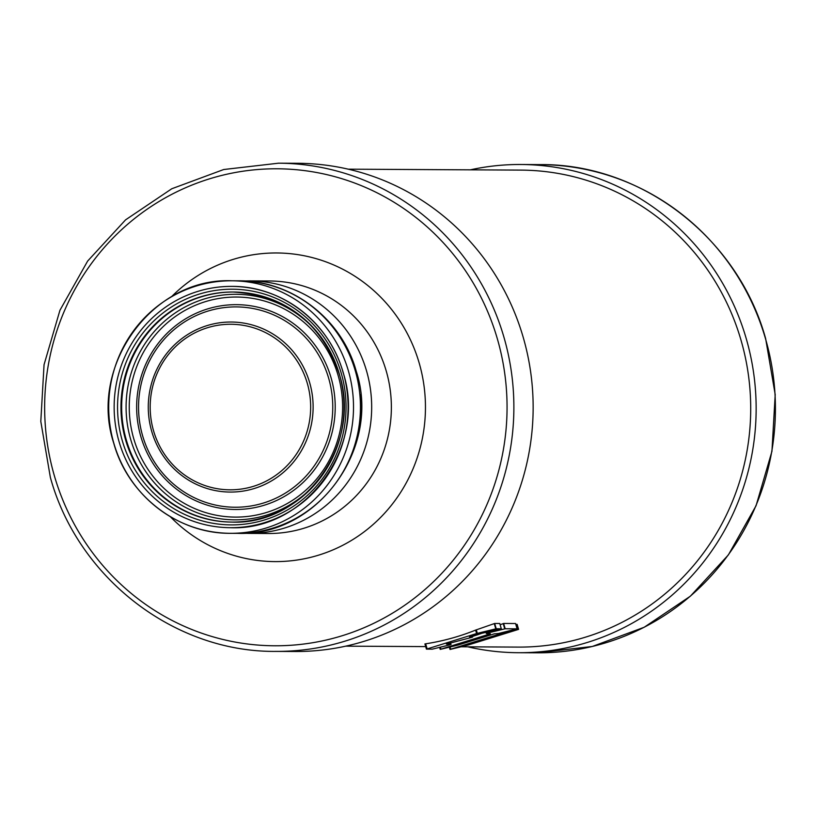 <?xml version="1.0" encoding="UTF-8"?>
<svg xmlns="http://www.w3.org/2000/svg" width="816" height="816" viewBox="0 0 816 816"><rect width="100%" height="100%" fill="white"/><g stroke="black" fill="none" stroke-linecap="round" stroke-linejoin="round"><path stroke-width="1.22" d="M523.189 337.253A244.106 236.65 -89.7 0 0 297.82 163.292L278.542 163.19A244.106 236.65 90.3 0 1 503.921 337.151A244.106 236.65 90.3 0 1 275.91 651.392L295.178 651.505A244.106 236.65 -89.7 0 0 523.189 337.253M461.101 646.782L518.211 647.098A238.496 231.203 -89.7 0 0 740.979 340.068A238.496 231.203 -89.7 0 0 520.792 170.105L348.238 169.177M470.342 169.84A244.106 236.65 90.3 0 1 520.822 164.495A244.106 236.65 90.3 0 1 746.191 338.456A244.106 236.65 90.3 0 1 518.18 652.708A244.106 236.65 90.3 0 1 467.762 646.823M501.289 628.779L499.759 623.485L494.68 623.465L496.22 628.748L501.32 628.789L479.828 633.757L469.526 637L472.637 637.021L471.24 637.51L446.372 644.099L451.044 644.416L449.657 644.905L432.256 649.159L426.452 649.128L476.595 633.532L496.22 628.748M501.32 628.789L499.769 623.536M426.442 649.087L424.942 643.946L425.666 643.804A238.496 231.203 -89.7 0 0 475.595 630.105L494.68 623.465M500.147 624.74L503.645 623.455L505.186 628.759L517.13 628.84L498.566 633.481L494.343 633.828L458.174 645.017L440.212 649.393L490.365 633.808L486.356 633.502L487.744 633.012L505.186 628.759M517.099 628.83L515.559 623.526L503.645 623.455M472.484 636.419A238.496 231.203 -89.7 0 0 481.348 633.471M515.936 624.73L517.089 624.332M440.334 647.2L440.895 649.118M450.728 649.179L499.851 633.971L518.588 629.381L467.568 645.201L450.044 649.465L450.728 649.179L450.095 647.017M232.213 522.087A115.036 111.527 90.3 0 1 126.347 440.11A115.036 111.527 90.3 0 1 233.458 292.016M386.223 370.964A126.266 122.4 -89.7 0 0 269.647 280.99L249.951 280.888A126.266 122.4 90.3 0 1 366.527 370.862A126.266 122.4 90.3 0 1 248.584 533.399L268.291 533.511A126.266 122.4 -89.7 0 0 386.223 370.964M170.258 516.64A154.316 149.603 -89.7 0 0 352.665 539.682A154.316 149.603 -89.7 0 0 419.159 362.936A154.316 149.603 -89.7 0 0 171.442 296.8M497.332 338.752A238.496 231.203 90.3 0 1 342.22 635.725A238.496 231.203 90.3 0 1 54.376 475.82A238.496 231.203 90.3 0 1 209.488 178.847A238.496 231.203 90.3 0 1 497.332 338.752M537.458 652.81A244.106 236.65 -89.7 0 0 765.459 338.558A244.106 236.65 -89.7 0 0 540.09 164.608C641.662 163.547 738.031 237.946 765.643 338.609L775.2 394.577L771.946 451.309L756.055 505.736L728.372 554.911L690.407 596.159L644.212 627.249L592.294 646.476L537.458 652.81L518.18 652.708M495.781 628.83L494.251 623.587M472.637 637.021L472.362 636.062L472.668 637.031M451.044 644.416L450.575 642.804L451.075 644.426M425.666 643.804L427.125 648.832M476.595 633.532L475.595 630.105M476.299 629.85L477.319 633.328M486.346 633.461L486.101 632.614L486.326 633.491M487.529 632.267L487.744 633.012M504.737 628.85L503.207 623.587M499.851 633.971L499.637 633.216M500.341 633.053L500.555 633.777M518.089 629.462L516.64 624.454M360.692 394.444A121.38 117.677 90.3 0 1 360.55 421.046M238.731 280.826C291.812 280.286 341.945 319.025 356.184 371.035C381.704 448.055 317.363 536.724 237.364 533.348A126.266 122.4 -89.7 0 0 355.297 370.801A126.266 122.4 -89.7 0 0 238.731 280.826L231.795 280.786A126.266 122.4 90.3 0 1 348.361 370.76A126.266 122.4 90.3 0 1 230.428 533.307A126.266 122.4 90.3 0 1 113.863 443.333M113.832 443.241A126.266 122.4 90.3 0 1 231.795 280.786C152.541 277.307 88.199 365.996 113.771 443.302C128.051 495.373 177.898 533.848 230.428 533.307L237.364 533.348M343.159 372.371A120.646 116.963 90.3 0 1 230.459 527.697A120.646 116.963 90.3 0 1 119.075 441.711A120.646 116.963 90.3 0 1 231.764 286.396A120.646 116.963 90.3 0 1 343.159 372.371M341.241 373.187A117.841 114.24 -89.7 0 0 199.012 294.178A117.841 114.24 -89.7 0 0 122.359 440.915A117.841 114.24 -89.7 0 0 264.598 519.925A117.841 114.24 -89.7 0 0 341.241 373.187M125.654 440.11A115.036 111.527 -89.7 0 0 231.866 522.087A115.036 111.527 -89.7 0 0 339.323 373.993A115.036 111.527 -89.7 0 0 233.111 292.016A115.036 111.527 -89.7 0 0 125.654 440.11M315.088 484.245A112.761 109.324 90.3 0 1 210.324 516.834A112.761 109.324 90.3 0 1 130.693 439.477A112.761 109.324 90.3 0 1 181.366 309.06A112.761 109.324 90.3 0 1 315.914 330.755M338.12 375.452A110.038 106.682 90.3 0 1 266.557 512.468A110.038 106.682 90.3 0 1 133.742 438.692A110.038 106.682 90.3 0 1 205.306 301.675A110.038 106.682 90.3 0 1 338.12 375.452M331.031 377.645A102.408 99.287 -89.7 0 0 207.427 308.978A102.408 99.287 -89.7 0 0 140.821 436.499A102.408 99.287 -89.7 0 0 264.425 505.165A102.408 99.287 -89.7 0 0 331.031 377.645M142.637 435.856A100.164 97.104 -89.7 0 0 263.527 503.013A100.164 97.104 -89.7 0 0 328.675 378.287A100.164 97.104 -89.7 0 0 207.784 311.131A100.164 97.104 -89.7 0 0 142.637 435.856M309.652 382.612A85.017 82.416 90.3 0 1 254.357 488.478A85.017 82.416 90.3 0 1 151.745 431.47A85.017 82.416 90.3 0 1 207.04 325.615A85.017 82.416 90.3 0 1 309.652 382.612M307.285 383.255A82.773 80.243 90.3 0 1 253.46 486.326A82.773 80.243 90.3 0 1 153.561 430.828A82.773 80.243 90.3 0 1 207.386 327.757A82.773 80.243 90.3 0 1 307.285 383.255M244.321 280.979L249.951 280.888M242.954 533.246L248.584 533.399M275.91 651.392C174.338 652.453 77.969 578.054 50.357 477.391L40.8 421.423L44.054 364.691L59.945 310.264L87.628 261.089L125.593 219.841L171.788 188.751L223.706 169.524L278.542 163.19M520.822 164.495L540.09 164.608M345.658 646.16L425.687 646.598M424.922 643.957L426.421 649.118M515.59 623.557L517.13 628.84M439.62 647.374L440.212 649.393M517.13 624.362L518.588 629.381M449.361 647.2L450.014 649.454M231.764 286.396C281.836 285.875 329.409 322.575 343.067 372.351C367.506 446.301 306.02 531.043 230.459 527.697M233.111 292.016C285.835 295.351 321.208 322.677 339.232 373.973C362.539 444.485 303.899 525.29 231.866 522.087"/></g></svg>
